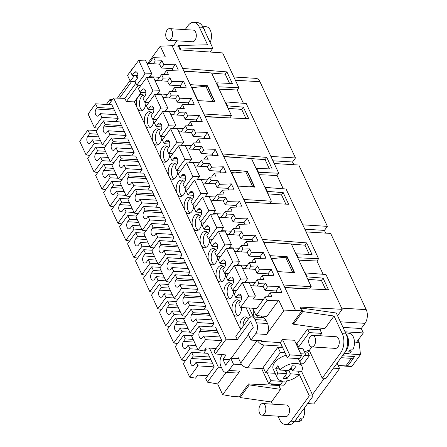 <?xml version="1.0" encoding="UTF-8"?>
<svg xmlns="http://www.w3.org/2000/svg" width="447" height="447" viewBox="0 0 447 447"><rect width="100%" height="100%" fill="white"/><g stroke="black" fill="none" stroke-linecap="round" stroke-linejoin="round"><path stroke-width="0.67" d="M113.583 108.487L116.471 114.678L100.162 113.672L99.055 115.186A4.084 2.408 -86.5 0 1 97.362 116.164A4.084 2.408 -86.5 0 1 95.284 113.437A4.084 2.408 -86.5 0 1 96.166 108.995L97.273 107.476L95.557 103.793L111.867 104.799L113.583 108.487L97.273 107.476M115.79 121.651L118.187 118.36L101.882 117.354L94.406 127.607L88.081 114.046L95.557 103.793M101.882 117.354L100.162 113.672M94.406 127.607L98.161 128.255M255.025 319.594L266.004 320.276A7.778 4.582 -86.5 0 0 262.797 317.566L251.817 316.889A7.778 4.582 -86.5 0 1 255.025 319.594L256.539 322.84A7.778 4.582 -86.5 0 1 255.6 333.792L250.99 340.111L248.241 334.216L253.309 327.265L250.56 321.365L237.312 339.541L226.109 339.172L215.337 353.951L214.102 351.297L221.852 340.664L215.527 327.103L199.217 326.098L200.938 329.78L199.831 331.3A4.084 2.408 -86.5 0 0 198.949 335.742A4.084 2.408 -86.5 0 0 201.021 338.468A4.084 2.408 -86.5 0 0 202.72 337.491L203.826 335.976L220.131 336.982M226.109 339.172L113.65 97.999L124.853 98.368L135.905 83.203M108.828 104.609L113.65 97.999M118.187 118.36L116.471 114.678M121.556 125.585L119.841 121.897L103.531 120.891L105.246 124.579L104.145 126.093A4.084 2.408 -86.5 0 0 103.257 130.535A4.084 2.408 -86.5 0 0 105.336 133.267A4.084 2.408 -86.5 0 0 107.029 132.284L108.135 130.77L124.445 131.776L121.556 125.585L105.246 124.579M123.763 138.749L126.16 135.463L124.445 131.776M131.742 155.852L134.139 152.561L127.814 139L111.504 137.994L104.034 148.248L110.353 161.808L114.108 162.457M137.503 159.786L135.787 156.098L119.478 155.092L121.198 158.78L120.092 160.294A4.084 2.408 -86.5 0 0 119.204 164.736A4.084 2.408 -86.5 0 0 121.282 167.469A4.084 2.408 -86.5 0 0 122.975 166.485L124.082 164.971L140.392 165.977L137.503 159.786L121.198 158.78M139.715 172.95L142.112 169.664L140.392 165.977M145.482 176.883L143.761 173.201L127.451 172.196L129.172 175.878L128.065 177.398A4.084 2.408 -86.5 0 0 127.183 181.84A4.084 2.408 -86.5 0 0 129.256 184.566A4.084 2.408 -86.5 0 0 130.954 183.588L132.061 182.069L148.365 183.08L145.482 176.883L129.172 175.878M147.689 190.053L150.086 186.762L148.365 183.08M153.455 193.987L151.734 190.299L135.424 189.293L137.145 192.981L136.039 194.495A4.084 2.408 -86.5 0 0 135.156 198.937A4.084 2.408 -86.5 0 0 137.229 201.67A4.084 2.408 -86.5 0 0 138.928 200.686L140.034 199.172L156.338 200.178L153.455 193.987L137.145 192.981M155.662 207.151L158.059 203.866L156.338 200.178M163.636 224.254L166.033 220.963L159.708 207.402L143.398 206.397L135.927 216.644L142.252 230.211L146.007 230.859M171.609 241.352L174.006 238.067L167.681 224.5L151.377 223.494L143.9 233.747L150.226 247.308L153.98 247.956M177.375 245.286L175.654 241.603L159.35 240.598L161.065 244.28L159.959 245.8A4.084 2.408 -86.5 0 0 159.076 250.242A4.084 2.408 -86.5 0 0 161.155 252.968A4.084 2.408 -86.5 0 0 162.848 251.991L163.954 250.471L180.264 251.477L177.375 245.286L161.065 244.28M179.582 258.45L181.979 255.164L180.264 251.477M187.556 275.553L189.953 272.262L183.633 258.701L167.323 257.695L159.847 267.949L166.172 281.509L169.927 282.158M195.535 292.651L197.932 289.365L191.607 275.805L175.297 274.793L167.821 285.046L174.146 298.607L177.9 299.261M203.508 309.754L205.905 306.463L199.58 292.902L183.27 291.897L175.8 302.15L182.119 315.711L185.874 316.359M209.269 313.688L207.553 310.006L191.243 308.994L192.964 312.682L191.858 314.196A4.084 2.408 -86.5 0 0 190.975 318.638A4.084 2.408 -86.5 0 0 193.048 321.371A4.084 2.408 -86.5 0 0 194.747 320.393L195.847 318.873L212.157 319.879L209.269 313.688L192.964 312.682M211.481 326.852L213.878 323.567L212.157 319.879M174.006 238.067L157.696 237.055L150.226 247.308M215.337 353.951L226.087 354.94L222.913 359.293L229.657 359.712M248.431 334.624L231.2 358.265M134.139 152.561L117.829 151.555L116.108 147.868L132.418 148.879M197.932 289.365L181.622 288.36L174.146 298.607M181.622 288.36L179.901 284.672L178.794 286.192A4.084 2.408 -86.5 0 1 177.101 287.17A4.084 2.408 -86.5 0 1 175.023 284.437A4.084 2.408 -86.5 0 1 175.911 280.001L177.018 278.481L175.297 274.793M158.059 203.866L141.749 202.854L140.034 199.172M263.808 368.781L247.509 367.775A5.833 3.464 36.1 0 1 240.743 363.065L238.134 357.46L237.273 358.639M127.451 172.196L119.98 182.443L126.305 196.01L130.06 196.658M150.086 186.762L133.776 185.756L126.305 196.01M133.776 185.756L132.061 182.069M221.852 340.664L205.542 339.659L203.826 335.976M257.433 340.513A5.833 3.464 36.1 0 0 264.099 345.017L281.973 346.123L280.325 342.586L282.538 339.552L289.69 354.884L287.477 357.918L281.973 346.123M189.953 272.262L173.648 271.256L166.172 281.509M173.648 271.256L171.927 267.574L170.821 269.088A4.084 2.408 -86.5 0 1 169.128 270.072A4.084 2.408 -86.5 0 1 167.049 267.34A4.084 2.408 -86.5 0 1 167.932 262.897L169.039 261.383L167.323 257.695M185.349 262.389L169.039 261.383M142.112 169.664L125.803 168.653L124.082 164.971M119.478 155.092L112.007 165.345L118.326 178.906L122.081 179.56M125.803 168.653L118.326 178.906M171.927 267.574L188.237 268.58M181.979 255.164L165.675 254.159L158.199 264.412L161.954 265.06M159.35 240.598L151.874 250.845L158.199 264.412M165.675 254.159L163.954 250.471M280.012 384.973L279.621 385.51L248.526 383.956L239.128 396.852L232.853 396.467L222.673 394.701L239.849 371.133L228.875 370.457L233.479 364.132L230.73 358.237L225.662 365.193L222.913 359.293M222.455 354.605L221.863 355.421A7.778 4.582 -86.5 0 0 220.924 366.372L222.438 369.619A7.778 4.582 93.5 0 0 225.646 372.323L236.619 372.999A7.778 4.582 93.5 0 0 239.849 371.133M228.875 370.457A7.778 4.582 93.5 0 1 225.646 372.323M166.033 220.963L149.723 219.958L142.252 230.211M129.529 142.688L113.225 141.677L112.119 143.196A4.084 2.408 -86.5 0 0 111.23 147.639A4.084 2.408 -86.5 0 0 113.309 150.365A4.084 2.408 -86.5 0 0 115.002 149.387L116.108 147.868M205.542 339.659L198.071 349.912L203.888 350.917L206.101 347.883L216.136 348.504M137.274 78.415L135.922 75.515M138.291 85.254L126.367 101.609L124.853 98.368M134.525 75.426L130.284 81.248L127.535 75.353L132.139 69.034A7.778 4.582 93.5 0 1 133.156 67.95M130.284 81.248L135.134 81.55M193.322 279.487L177.018 278.481M117.684 98.128A5.833 3.464 -143.9 0 1 118.097 96.926L129.988 80.616M230.73 358.237L238.726 358.729M169.542 28.653L193.221 30.111A5.833 3.436 93.5 0 1 196.188 34.011A5.833 3.436 93.5 0 1 194.926 40.359A5.833 3.436 93.5 0 1 192.501 41.755L168.821 40.297A5.833 3.436 93.5 0 1 165.854 36.397A5.833 3.436 93.5 0 1 167.122 30.05A5.833 3.436 93.5 0 1 169.542 28.653A5.833 3.436 93.5 0 1 172.508 32.553A5.833 3.436 93.5 0 1 171.246 38.895A5.833 3.436 93.5 0 1 168.821 40.297M210.073 52.042L212.839 48.254L203.078 27.317A13.611 8.018 93.5 0 0 197.462 22.585L193.702 22.35A13.611 8.018 -86.5 0 1 199.312 27.088L207.564 44.789L178.66 45.505L178.213 46.114M193.702 22.35A13.611 8.018 -86.5 0 0 188.047 25.619L185.136 29.614M173.324 45.812L176.978 40.8M178.66 45.505L180.644 49.047L180.068 49.835M180.644 49.047L212.839 48.254M172.067 45.734L295.528 310.492L283.756 310.905L278.738 300.144L266.971 300.552L265.25 296.864L271.977 296.629L270.189 292.796L281.956 292.388L279.207 286.493L267.44 286.901L265.652 283.068L258.925 283.303L257.276 279.766L264.004 279.531L262.216 275.698L273.983 275.291L271.234 269.396L259.467 269.804L257.679 265.971L250.951 266.205L249.303 262.663L256.03 262.434L254.242 258.601L266.01 258.187L263.261 252.292L251.493 252.7L249.705 248.867L242.978 249.102L241.33 245.565L248.057 245.33L246.269 241.497L258.036 241.089L255.287 235.195L243.52 235.603L241.732 231.769L235.005 232.004L233.356 228.462L240.078 228.233L238.296 224.4L250.063 223.986L247.314 218.091L235.541 218.499L233.759 214.666L227.031 214.901L225.383 211.364L232.105 211.129L230.317 207.296L242.09 206.888L239.341 200.994L227.568 201.401L225.78 197.568L219.058 197.803L217.41 194.266L224.131 194.032L222.343 190.198L234.116 189.791L231.362 183.89L219.594 184.298L217.806 180.465L211.085 180.7L209.431 177.163L216.158 176.928L214.37 173.095L226.137 172.687L223.388 166.792L211.621 167.2L209.833 163.367L203.111 163.602L201.457 160.065L208.185 159.83L206.397 155.997L218.164 155.59L215.415 149.689L203.648 150.097L201.86 146.264L195.132 146.499L193.484 142.962L200.211 142.727L198.423 138.894L210.191 138.486L207.442 132.591L195.674 132.999L193.886 129.166L187.159 129.401L185.511 125.864L192.238 125.629L190.45 121.796L202.217 121.388L199.468 115.488L187.701 115.902L185.913 112.068L179.186 112.298L177.537 108.761L184.265 108.526L182.477 104.693L194.244 104.285L191.495 98.39L179.728 98.798L177.94 94.965L171.212 95.2L169.564 91.663L176.286 91.428L174.503 87.595L186.27 87.187L183.521 81.287L171.749 81.7L169.966 77.867L163.239 78.096L161.59 74.56L168.312 74.325L166.524 70.492L178.297 70.084L175.548 64.189L163.775 64.597L161.987 60.764L155.265 60.999L153.544 57.311L165.317 56.903L160.3 46.142L172.067 45.734L178.336 46.119L180.124 49.952L222.628 52.914L238.86 87.724L237.201 89.998L219.125 89.171M243.397 103.285L237.201 89.998M227.16 106.403L227.529 105.889L225.674 101.91L246.219 103.503L278.727 173.224L277.067 175.498L283.264 188.785M267.032 191.903L267.401 191.394L265.546 187.41L286.086 189.008L318.599 258.724L316.94 261.003L298.864 260.176M323.136 274.29L316.94 261.003M306.899 277.403L307.273 276.894L305.418 272.916L325.958 274.508L342.19 309.313L337.546 315.688M337.083 363.176L339.591 368.557L313.783 403.959L307.631 403.58M306.094 231.915L330.674 233.429L366.216 309.642A9.722 5.727 93.5 0 1 365.043 323.337L361.265 328.523L343.005 327.394M182.661 68.452L226.903 71.883L225.243 74.157L211.632 73.101M218.259 87.31L218.628 86.796L216.773 82.818L232.334 83.528L226.903 71.883M218.628 86.796L238.86 87.724M261.808 316.046A8.169 4.811 93.5 0 1 261.003 317.454M254.388 317.046A8.169 4.811 93.5 0 1 253.393 309.793M160.3 46.142L147.706 63.413M249.253 308.005L253.438 316.99M266.004 320.276L267.513 323.516L256.539 322.84M255.6 333.792L266.58 334.468A7.778 4.582 -86.5 0 0 267.513 323.516M266.58 334.468L283.756 310.905M278.738 300.144L266.814 316.504L256.058 315.515L266.971 300.552M153.544 57.311L149.041 63.496M252.656 308.218L256.058 315.515M265.25 296.864L256.79 308.475L240.48 307.463L238.765 303.781L240.609 301.25A4.084 2.408 -86.5 0 0 241.492 296.808A4.084 2.408 -86.5 0 0 239.413 294.081A4.084 2.408 -86.5 0 0 237.72 295.059L240.978 295.26M258.925 283.303L256.919 286.063L263.188 286.449L265.652 283.068M257.276 279.766L252.868 285.812M250.951 266.205L248.945 268.96L255.215 269.345L257.679 265.971M249.303 262.663L244.895 268.708M242.978 249.102L240.967 251.862L247.241 252.248L249.705 248.867M241.33 245.565L236.921 251.611M235.005 232.004L232.993 234.759L239.268 235.144L241.732 231.769M233.356 228.462L228.948 234.507M227.031 214.901L225.02 217.661L231.295 218.047L233.759 214.666M225.383 211.364L220.974 217.41M219.058 197.803L217.046 200.558L223.321 200.943L225.78 197.568M217.41 194.266L213.001 200.306M217.806 180.465L215.348 183.846L209.073 183.46L211.085 180.7M209.431 177.163L205.028 183.209M203.111 163.602L201.1 166.357L207.369 166.748L209.833 163.367M201.457 160.065L197.054 166.111M195.132 146.499L193.126 149.259L199.396 149.644L201.86 146.264M193.484 142.962L189.075 149.007M187.159 129.401L185.153 132.156L191.422 132.547L193.886 129.166M185.511 125.864L181.102 131.91M179.186 112.298L177.18 115.058L183.449 115.443L185.913 112.068M177.537 108.761L173.129 114.806M171.212 95.2L169.201 97.954L162.904 97.569M169.564 91.663L165.155 97.709M163.239 78.096L161.227 80.857L167.502 81.242L169.966 77.867M161.59 74.56L157.182 80.605M155.265 60.999L153.254 63.753L159.529 64.144L161.987 60.764M159.529 64.144L161.317 67.978L163.775 64.597M161.317 67.978L172.291 68.654L175.548 64.189M172.291 68.654L173.045 70.268M166.524 70.492L164.066 73.872L164.34 74.465M167.502 81.242L169.29 85.075L171.749 81.7M169.29 85.075L180.264 85.757L183.521 81.287M180.264 85.757L181.018 87.366M174.503 87.595L172.039 90.976L172.313 91.568M179.728 98.798L177.263 102.179L175.475 98.346L177.94 94.965M177.263 102.179L188.237 102.855L191.495 98.39M188.237 102.855L188.992 104.469M182.477 104.693L180.012 108.073L180.286 108.666M183.449 115.443L185.237 119.276L187.701 115.902M185.237 119.276L196.211 119.952L199.468 115.488M196.211 119.952L196.965 121.567M338.139 365.445L345.872 365.92A5.833 3.464 -143.9 0 0 348.526 364.936L354.052 357.349A5.833 3.464 36.1 0 0 354.421 356.516L342.475 355.778M354.052 357.349A5.833 3.464 36.1 0 1 351.403 358.338L341.078 357.701M190.45 121.796L187.986 125.171L188.265 125.769M191.422 132.547L193.21 136.38L195.674 132.999M193.21 136.38L204.19 137.056L207.442 132.591M204.19 137.056L204.938 138.671M198.423 138.894L195.959 142.275L196.239 142.867M199.396 149.644L201.184 153.477L203.648 150.097M201.184 153.477L212.163 154.154L215.415 149.689M212.163 154.154L212.912 155.768M206.397 155.997L203.933 159.372L204.212 159.965M293.377 323.851L292.399 323.779L301.798 310.883L295.528 310.492M207.369 166.748L209.157 170.581L211.621 167.2M209.157 170.581L220.136 171.257L223.388 166.792M220.136 171.257L220.891 172.872M214.37 173.095L211.906 176.476L212.185 177.068M215.348 183.846L217.13 187.679L219.594 184.298M217.13 187.679L228.11 188.355L231.362 183.89M228.11 188.355L228.864 189.969M222.343 190.198L219.885 193.573L220.159 194.166M223.321 200.943L225.109 204.776L227.568 201.401M225.109 204.776L236.083 205.458L239.341 200.994M236.083 205.458L236.837 207.073M230.317 207.296L227.858 210.677L228.132 211.269M333.434 368.177L339.591 368.557M231.295 218.047L233.083 221.88L235.541 218.499M233.083 221.88L244.056 222.556L247.314 218.091M244.056 222.556L244.811 224.17M238.296 224.4L235.832 227.774L236.105 228.367M239.268 235.144L241.056 238.977L243.52 235.603M241.056 238.977L252.03 239.659L255.287 235.195M252.03 239.659L252.784 241.274M246.269 241.497L243.805 244.878L244.079 245.47M175.475 98.346L169.201 97.954M247.241 252.248L249.029 256.081L251.493 252.7M249.029 256.081L260.003 256.757L263.261 252.292M260.003 256.757L260.757 258.372M254.242 258.601L251.778 261.976L252.052 262.568M255.215 269.345L257.003 273.178L259.467 269.804M257.003 273.178L267.982 273.86L271.234 269.396M267.982 273.86L268.731 275.469M262.216 275.698L259.752 279.079L260.031 279.671M263.188 286.449L264.976 290.282L267.44 286.901M264.976 290.282L275.955 290.958L279.207 286.493M275.955 290.958L276.704 292.573M270.189 292.796L267.725 296.177L268.004 296.769M188.712 188.014L184.661 187.762L182.946 184.08L184.79 181.549A4.084 2.408 -86.5 0 0 185.673 177.107A4.084 2.408 -86.5 0 0 183.594 174.38A4.084 2.408 -86.5 0 0 181.901 175.358L185.159 175.559M167.552 94.418L157.517 93.797L159.73 90.763L153.003 90.998L146.677 77.437L138.469 88.702L140.19 92.384L142.029 89.858L145.286 90.059M145.89 92.736L140.19 92.384M218.717 217.27L225.02 217.661M209.682 229.54L203.977 229.188L202.262 225.5L210.47 214.242L216.795 227.802L223.522 227.568L221.31 230.602L231.345 231.222M241.576 297.942L235.876 297.59L234.155 293.902L242.369 282.638L249.091 282.409L255.416 295.97L253.203 299.004L263.244 299.624M250.616 285.672L256.919 286.063M235.876 297.59L237.72 295.059M242.369 282.638L248.694 296.205L240.48 307.463M248.694 296.205L255.416 295.97M302.798 224.835L327.377 226.355L298.78 165.027L274.201 163.513M233.854 76.996L255.93 78.354A9.722 5.727 93.5 0 1 259.942 81.74L295.478 157.953L270.899 156.433M295.478 157.953L292.528 161.998L272.927 160.786M217.655 246.638L211.956 246.286L210.235 242.604L218.443 231.339L225.171 231.105L231.496 244.665L229.283 247.699L239.318 248.32M232.993 234.759L226.696 234.368M137.916 75.638L132.211 75.286L130.496 71.598L138.704 60.334L145.431 60.105L151.757 73.666L149.544 76.7L159.579 77.32M146.951 63.368L153.254 63.753M180.739 170.91L176.688 170.665L184.902 159.4L191.623 159.166L185.298 145.605L178.577 145.839L170.363 157.098L172.084 160.786L173.928 158.26L177.185 158.462M191.623 159.166L189.411 162.2L199.451 162.82M212.632 239.313L208.587 239.067L206.866 235.379L208.71 232.848A4.084 2.408 -86.5 0 0 209.593 228.411A4.084 2.408 -86.5 0 0 207.52 225.679A4.084 2.408 -86.5 0 0 205.821 226.657L209.079 226.858M229.747 277.961A4.084 2.408 -86.5 0 1 231.44 276.978A4.084 2.408 -86.5 0 1 233.518 279.71A4.084 2.408 -86.5 0 1 232.63 284.152L230.792 286.678L232.507 290.366L240.721 279.101L234.396 265.54L226.182 276.805L227.903 280.487L229.747 277.961L233.004 278.163M233.602 280.839L227.903 280.487M240.721 279.101L247.442 278.867L241.117 265.306L234.396 265.54M255.265 282.521L245.23 281.901L247.442 278.867M177.783 161.138L172.084 160.786M236.552 290.617L232.507 290.366M156.813 119.612L152.768 119.36L151.047 115.678L152.891 113.147A4.084 2.408 -86.5 0 0 153.779 108.705A4.084 2.408 -86.5 0 0 151.701 105.978A4.084 2.408 -86.5 0 0 150.008 106.956L153.26 107.157M164.787 136.715L160.741 136.464L159.02 132.776L160.864 130.25A4.084 2.408 -86.5 0 0 161.753 125.808A4.084 2.408 -86.5 0 0 159.674 123.076A4.084 2.408 -86.5 0 0 157.981 124.059L161.238 124.26M220.606 256.416L216.56 256.165L214.839 252.477L216.683 249.951A4.084 2.408 -86.5 0 0 217.566 245.509A4.084 2.408 -86.5 0 0 215.493 242.777A4.084 2.408 -86.5 0 0 213.795 243.76L217.052 243.961M186.824 148.868L193.126 149.259M242.643 268.569L248.945 268.96M211.956 246.286L213.795 243.76M218.443 231.339L224.768 244.9L216.56 256.165M224.768 244.9L231.496 244.665M312.526 335.278L336.205 336.742A5.833 3.436 93.5 0 1 339.167 340.642A5.833 3.436 93.5 0 1 337.904 346.984A5.833 3.436 93.5 0 1 335.485 348.386L311.805 346.922A5.833 3.436 93.5 0 1 308.838 343.022A5.833 3.436 93.5 0 1 310.101 336.68A5.833 3.436 93.5 0 1 312.526 335.278A5.833 3.436 93.5 0 1 315.493 339.178A5.833 3.436 93.5 0 1 314.224 345.525A5.833 3.436 93.5 0 1 311.805 346.922M321.421 328.171L320.136 329.936L321.739 333.384L320.024 335.742M311.872 346.928L309.302 350.454L322.226 378.168L340.653 352.879A13.611 8.018 -86.5 0 0 342.296 333.713L334.038 316.012L324.824 328.651L293.517 324.22L293.031 322.913M293.517 324.22L302.731 311.576L334.038 316.012M309.195 332.613L298.596 347.151L296.948 343.609L307.547 329.07L309.195 332.613L321.739 333.384M320.136 329.936A5.833 3.464 36.1 0 0 319.152 329.791L307.547 329.07M298.596 347.151L297.629 347.09M295.975 343.553L296.948 343.609M185.153 132.156L178.85 131.77M169.81 144.04L164.11 143.688L162.39 140L170.603 128.736L176.928 142.302L183.65 142.068L181.437 145.102L191.472 145.722M354.465 342.776L356.086 342.877L363.327 332.942L361.265 328.523M363.327 332.942L345.067 331.814M175.526 111.521L165.491 110.901L167.703 107.867L160.976 108.101L154.656 94.535L146.443 105.799L148.164 109.487L150.008 106.956M153.863 109.839L148.164 109.487M257.522 317.241A8.169 4.811 93.5 0 1 256.852 315.588M203.977 229.188L205.821 226.657M216.795 227.802L208.587 239.067M223.522 227.568L217.197 214.007L210.47 214.242M342.19 309.313L300.01 307.05L301.798 310.883M172.76 153.813L168.715 153.561L166.999 149.879L168.837 147.348A4.084 2.408 -86.5 0 0 169.726 142.906A4.084 2.408 -86.5 0 0 167.647 140.179A4.084 2.408 -86.5 0 0 165.954 141.157L169.212 141.358M282.538 339.552L294.456 340.284L301.602 355.616L299.395 358.65L287.477 357.918M194.797 165.971L201.1 166.357M185.756 178.241L180.057 177.889L178.342 174.201L186.55 162.937L192.875 176.498L199.597 176.269L197.39 179.303L207.425 179.923M170.877 114.667L177.18 115.058M160.741 136.464L168.949 125.199L175.677 124.964L173.464 127.998L183.499 128.619M186.55 162.937L193.277 162.702L199.597 176.269M196.686 205.112L192.635 204.866L190.919 201.178L192.763 198.652A4.084 2.408 -86.5 0 0 193.646 194.21A4.084 2.408 -86.5 0 0 191.567 191.478A4.084 2.408 -86.5 0 0 189.874 192.456L193.132 192.657M154.925 80.466L161.227 80.857M200.848 193.601L194.523 180.04L201.251 179.806L207.576 193.367L200.848 193.601L192.635 204.866M193.735 195.339L188.031 194.987L186.315 191.299L194.523 180.04M188.031 194.987L189.874 192.456M302.731 311.576L301.429 308.078L336.295 313.012L346.056 333.943A13.611 8.018 93.5 0 1 344.419 353.113L325.986 378.397L322.226 378.168M344.972 352.281A10.694 6.303 -86.5 0 0 346.051 351.068A10.694 6.303 -86.5 0 0 346.101 334.038M148.84 102.514L144.794 102.262L143.074 98.575L144.917 96.049A4.084 2.408 -86.5 0 0 145.8 91.607A4.084 2.408 -86.5 0 0 143.727 88.875A4.084 2.408 -86.5 0 0 142.029 89.858M215.398 197.021L205.363 196.401L207.576 193.367M140.866 85.411L136.821 85.159L135.1 81.477L136.944 78.946A4.084 2.408 -86.5 0 0 137.827 74.504A4.084 2.408 -86.5 0 0 135.754 71.777A4.084 2.408 -86.5 0 0 134.055 72.755L137.313 72.956M136.821 85.159L145.029 73.9L151.757 73.666M202.497 197.138L194.289 208.403L196.004 212.085L197.848 209.559A4.084 2.408 -86.5 0 1 199.546 208.581A4.084 2.408 -86.5 0 1 201.619 211.308A4.084 2.408 -86.5 0 1 200.737 215.75L198.893 218.281L200.614 221.963L208.822 210.699L202.497 197.138L209.224 196.903L215.549 210.47L208.822 210.699M201.709 212.437L196.004 212.085M223.371 214.119L213.336 213.504L215.549 210.47M180.057 177.889L181.901 175.358M192.875 176.498L184.661 187.762M301.602 355.616L289.69 354.884M292.528 161.998L293.802 164.72M327.377 226.355L324.427 230.401L325.695 233.122M338.72 366.696L339.402 365.763M344.039 353.633L360.472 354.644L359.148 342.408L358.086 340.128M360.472 354.644L351.811 366.529L338.256 365.691M202.77 183.069L209.073 183.46M153.003 90.998L144.794 102.262M305.016 352.035L307.726 352.202L309.011 350.442M300.457 363.12L303.848 363.327L309.374 355.739L305.614 355.51A3.889 2.129 -25 0 1 304.597 355.264M309.374 355.739L307.726 352.202M324.298 378.296L312.397 394.623L301.557 371.384M210.744 200.172L217.046 200.558M282.627 381.034L282.806 381.408L280.593 384.442L268.675 383.705L261.651 368.646M268.675 383.705L270.888 380.671L267.228 372.826M135.424 189.293L127.954 199.546L134.279 213.107L138.034 213.761M205.905 306.463L189.595 305.457L182.119 315.711M189.595 305.457L187.874 301.775L186.768 303.289A4.084 2.408 -86.5 0 1 185.075 304.267A4.084 2.408 -86.5 0 1 182.996 301.541A4.084 2.408 -86.5 0 1 183.885 297.099L184.991 295.579L183.27 291.897M187.874 301.775L204.184 302.781M149.723 219.958L148.007 216.27L146.901 217.79A4.084 2.408 -86.5 0 1 145.202 218.767A4.084 2.408 -86.5 0 1 143.129 216.041A4.084 2.408 -86.5 0 1 144.012 211.599L145.119 210.079L143.398 206.397M173.928 158.26A4.084 2.408 -86.5 0 1 175.621 157.277A4.084 2.408 -86.5 0 1 177.699 160.009A4.084 2.408 -86.5 0 1 176.816 164.451L174.973 166.977L176.688 170.665M184.902 159.4L178.577 145.839M261.193 340.743L261.506 341.424L280.325 342.586M359.148 342.408L356.544 342.246M191.243 308.994L183.773 319.247L190.098 332.808L193.853 333.462M217.248 330.791L200.938 329.78M160.976 108.101L152.768 119.36M164.11 143.688L165.954 141.157M176.928 142.302L168.715 153.561M141.749 202.854L134.279 213.107M161.428 211.085L145.119 210.079M117.829 151.555L110.353 161.808M183.65 142.068L177.325 128.501L170.603 128.736M300.859 308.86L301.429 308.078M304.692 352.348A3.889 2.129 -25 0 1 309.302 350.454M213.878 323.567L197.568 322.561L190.098 332.808M221.773 260.858A4.084 2.408 -86.5 0 1 223.466 259.88A4.084 2.408 -86.5 0 1 225.545 262.613A4.084 2.408 -86.5 0 1 224.657 267.049L222.813 269.58L224.534 273.268L232.742 262.003L226.422 248.437L218.209 259.701L219.93 263.389L221.773 260.858L225.025 261.059M225.629 263.741L219.93 263.389M232.742 262.003L239.469 261.769L233.144 248.208L226.422 248.437M247.292 265.423L237.256 264.803L239.469 261.769M179.901 284.672L196.211 285.678M345.475 332.697L349.537 333.395A10.013 5.9 93.5 0 1 354.175 339.614A10.013 5.9 93.5 0 1 352.778 349.833L350.068 349.895A10.32 6.079 93.5 0 1 349.37 350.996A10.32 6.079 93.5 0 1 348.593 351.918L351.303 351.856A10.013 5.9 93.5 0 1 348.302 353.342L344.106 353.538M350.387 349.889L351.303 351.856M168.949 125.199L162.63 111.638L169.352 111.404L175.677 124.964M161.836 126.937L156.137 126.585L154.416 122.903L162.63 111.638M156.137 126.585L157.981 124.059M250.99 340.111L261.97 340.793L261.506 341.424M282.806 381.408L270.888 380.671M216.773 82.818L216.398 83.326M228.579 273.514L224.534 273.268M204.659 222.215L200.614 221.963M299.345 374.474L309.318 395.869L290.885 421.152A13.611 8.018 -86.5 0 1 285.236 424.415A13.611 8.018 -86.5 0 1 279.626 419.683L277.989 416.179M312.397 394.623L313.084 396.098L309.318 395.869M262.758 403.546L286.438 405.01A5.833 3.436 93.5 0 1 289.399 408.91A5.833 3.436 93.5 0 1 288.136 415.257A5.833 3.436 93.5 0 1 285.717 416.654L262.037 415.19A5.833 3.436 93.5 0 1 259.07 411.29A5.833 3.436 93.5 0 1 260.333 404.948A5.833 3.436 93.5 0 1 262.758 403.546A5.833 3.436 93.5 0 1 265.725 407.446A5.833 3.436 93.5 0 1 264.462 413.793A5.833 3.436 93.5 0 1 262.037 415.19M272.379 404.144L271.368 401.982L280.587 389.337L278.928 385.783L279.185 385.431M287.158 380.822L283.957 385.219L271.407 384.442L271.804 383.9M271.139 383.861L271.407 384.442M271.368 401.982L240.061 397.551L239.575 396.238M248.934 383.973L249.281 384.906L240.061 397.551M274.749 385.191L278.928 385.783M313.084 396.098L294.651 421.381A13.611 8.018 93.5 0 1 289.002 424.65L285.236 424.415M167.703 107.867L161.378 94.3L154.656 94.535M249.281 384.906L280.587 389.337M297.099 418.029A10.694 6.303 93.5 0 1 296.288 419.336A10.694 6.303 93.5 0 1 295.361 420.409M304.424 407.977A10.013 5.9 93.5 0 1 303.01 418.107L300.3 418.163A10.32 6.079 93.5 0 1 299.602 419.264A10.32 6.079 93.5 0 1 298.825 420.191L301.535 420.13A10.013 5.9 93.5 0 1 298.54 421.616L294.327 421.812M300.619 418.157L301.535 420.13M159.73 90.763L153.405 77.202L146.677 77.437M113.225 141.677L111.504 137.994M201.295 296.59L184.991 295.579M132.211 75.286L134.055 72.755M145.029 73.9L138.704 60.334M240.967 251.862L234.669 251.471M197.568 322.561L195.847 318.873M304.826 229.188L324.427 230.401M126.16 135.463L109.856 134.458L108.135 130.77M201.619 72.325L183.823 70.944M205.033 116.438L225.495 117.701M245.984 118.634L241.676 109.392L228.065 108.336M229.557 83.405L225.243 74.157M225.674 101.91L225.305 102.419M157.696 237.055L155.981 233.373L172.291 234.379M126.367 101.609L134.368 101.871L141.235 92.451M145.951 102.335A8.169 4.811 93.5 0 1 144.012 108.945A8.169 4.811 93.5 0 1 140.621 110.906A8.169 4.811 93.5 0 1 137.251 108.062L134.368 101.871M153.924 119.433A8.169 4.811 93.5 0 1 151.986 126.048A8.169 4.811 93.5 0 1 148.594 128.004A8.169 4.811 93.5 0 1 145.23 125.166L137.251 108.062A8.169 4.811 93.5 0 1 138.24 96.563A8.169 4.811 93.5 0 1 141.626 94.602A8.169 4.811 93.5 0 1 144.526 96.586M142.219 110.554A8.169 4.811 93.5 0 1 140.392 108.258A8.169 4.811 93.5 0 1 141.375 96.759A8.169 4.811 93.5 0 1 143.169 95.144M246.113 307.815L250.465 317.141M241.643 307.536A8.169 4.811 93.5 0 1 239.698 314.152A8.169 4.811 93.5 0 1 236.312 316.107A8.169 4.811 93.5 0 1 232.943 313.269A8.169 4.811 93.5 0 1 233.926 301.764A8.169 4.811 93.5 0 1 237.318 299.808A8.169 4.811 93.5 0 1 240.212 301.792M161.903 136.536A8.169 4.811 93.5 0 1 159.959 143.146A8.169 4.811 93.5 0 1 156.567 145.107A8.169 4.811 93.5 0 1 153.204 142.263L145.23 125.166A8.169 4.811 93.5 0 1 146.214 113.661A8.169 4.811 93.5 0 1 149.6 111.705A8.169 4.811 93.5 0 1 152.5 113.689M169.877 153.634A8.169 4.811 93.5 0 1 167.932 160.249A8.169 4.811 93.5 0 1 164.546 162.205A8.169 4.811 93.5 0 1 161.177 159.367L153.204 142.263A8.169 4.811 93.5 0 1 154.187 130.764A8.169 4.811 93.5 0 1 157.579 128.803A8.169 4.811 93.5 0 1 160.473 130.787M177.85 170.737A8.169 4.811 93.5 0 1 175.906 177.347A8.169 4.811 93.5 0 1 172.52 179.308A8.169 4.811 93.5 0 1 169.15 176.464L161.177 159.367A8.169 4.811 93.5 0 1 162.16 147.862A8.169 4.811 93.5 0 1 165.552 145.906A8.169 4.811 93.5 0 1 168.446 147.89M185.823 187.835A8.169 4.811 93.5 0 1 183.885 194.445A8.169 4.811 93.5 0 1 180.493 196.406A8.169 4.811 93.5 0 1 177.124 193.568L169.15 176.464A8.169 4.811 93.5 0 1 170.134 164.965A8.169 4.811 93.5 0 1 173.525 163.004A8.169 4.811 93.5 0 1 176.42 164.988M193.797 204.933A8.169 4.811 93.5 0 1 191.858 211.548A8.169 4.811 93.5 0 1 188.466 213.51A8.169 4.811 93.5 0 1 185.097 210.666L177.124 193.568A8.169 4.811 93.5 0 1 178.107 182.063A8.169 4.811 93.5 0 1 181.499 180.107A8.169 4.811 93.5 0 1 184.393 182.085M201.77 222.036A8.169 4.811 93.5 0 1 199.831 228.646A8.169 4.811 93.5 0 1 196.44 230.607A8.169 4.811 93.5 0 1 193.07 227.769L185.097 210.666A8.169 4.811 93.5 0 1 186.081 199.166A8.169 4.811 93.5 0 1 189.472 197.205A8.169 4.811 93.5 0 1 192.372 199.189M209.744 239.134A8.169 4.811 93.5 0 1 207.805 245.749A8.169 4.811 93.5 0 1 204.413 247.711A8.169 4.811 93.5 0 1 201.044 244.867L193.07 227.769A8.169 4.811 93.5 0 1 194.054 216.264A8.169 4.811 93.5 0 1 197.445 214.303A8.169 4.811 93.5 0 1 200.345 216.287M217.717 256.237A8.169 4.811 93.5 0 1 215.778 262.847A8.169 4.811 93.5 0 1 212.386 264.808A8.169 4.811 93.5 0 1 209.023 261.97L201.044 244.867A8.169 4.811 93.5 0 1 202.027 233.368A8.169 4.811 93.5 0 1 205.419 231.406A8.169 4.811 93.5 0 1 208.319 233.39M225.696 273.335A8.169 4.811 93.5 0 1 223.751 279.951A8.169 4.811 93.5 0 1 220.36 281.906A8.169 4.811 93.5 0 1 216.996 279.068L209.023 261.97A8.169 4.811 93.5 0 1 210.006 250.465A8.169 4.811 93.5 0 1 213.392 248.504A8.169 4.811 93.5 0 1 216.292 250.488M233.669 290.438A8.169 4.811 93.5 0 1 231.725 297.048A8.169 4.811 93.5 0 1 228.333 299.009A8.169 4.811 93.5 0 1 224.97 296.165L216.996 279.068A8.169 4.811 93.5 0 1 217.98 267.569A8.169 4.811 93.5 0 1 221.366 265.607A8.169 4.811 93.5 0 1 224.265 267.591M240.609 329.707L224.97 296.165A8.169 4.811 93.5 0 1 225.953 284.666A8.169 4.811 93.5 0 1 229.345 282.705A8.169 4.811 93.5 0 1 232.239 284.689M240.631 329.674A8.169 4.811 93.5 0 1 241.9 318.867A8.169 4.811 93.5 0 1 245.291 316.906A8.169 4.811 93.5 0 1 248.325 319.113M190.059 213.158A8.169 4.811 93.5 0 1 189.221 199.356A8.169 4.811 93.5 0 1 191.014 197.747M166.139 161.859A8.169 4.811 93.5 0 1 164.312 159.557A8.169 4.811 93.5 0 1 165.295 148.058A8.169 4.811 93.5 0 1 167.089 146.448M237.905 315.761A8.169 4.811 93.5 0 1 236.077 313.464A8.169 4.811 93.5 0 1 237.061 301.96A8.169 4.811 93.5 0 1 238.854 300.35M174.112 178.956A8.169 4.811 93.5 0 1 173.268 165.155A8.169 4.811 93.5 0 1 175.062 163.546M198.038 230.255A8.169 4.811 93.5 0 1 196.211 227.959A8.169 4.811 93.5 0 1 197.194 216.46A8.169 4.811 93.5 0 1 198.988 214.851M206.011 247.359A8.169 4.811 93.5 0 1 205.167 233.557A8.169 4.811 93.5 0 1 206.961 231.948M229.931 298.657A8.169 4.811 93.5 0 1 228.104 296.361A8.169 4.811 93.5 0 1 229.087 284.862A8.169 4.811 93.5 0 1 230.881 283.253M237.312 339.541L235.804 336.295L248.588 318.756A7.778 4.582 -86.5 0 1 251.817 316.889M148.007 216.27L164.312 217.276M199.217 326.098L191.746 336.351L198.071 349.912M221.958 281.56A8.169 4.811 93.5 0 1 221.114 267.759A8.169 4.811 93.5 0 1 222.908 266.149M112.532 99.53L110.023 99.374L111.046 101.57M110.023 99.374L106.319 104.458M109.856 134.458L102.38 144.705L96.055 131.144L103.531 120.891M150.192 127.658A8.169 4.811 93.5 0 1 148.365 125.356A8.169 4.811 93.5 0 1 149.348 113.856A8.169 4.811 93.5 0 1 151.142 112.247M155.981 233.373L154.874 234.887A4.084 2.408 -86.5 0 1 153.181 235.871A4.084 2.408 -86.5 0 1 151.103 233.138A4.084 2.408 -86.5 0 1 151.986 228.696L153.092 227.182L151.377 223.494M169.402 228.188L153.092 227.182M182.085 196.06A8.169 4.811 93.5 0 1 181.242 182.259A8.169 4.811 93.5 0 1 183.041 180.649M243.101 326.282A8.169 4.811 93.5 0 1 245.034 319.063A8.169 4.811 93.5 0 1 246.833 317.454M307.273 276.894L323.075 278.118L328.506 289.768L284.935 287.773M284.778 287.438L305.234 288.701M325.723 289.639L321.415 280.398L307.804 279.341M309.296 254.404L304.983 245.163L291.371 244.107M281.359 243.33L263.562 241.95M297.998 258.31L298.367 257.802L296.512 253.823L296.143 254.332M267.401 191.394L283.202 192.618L288.633 204.262L245.062 202.273M262.4 239.458L306.642 242.889L312.073 254.533L296.512 253.823M298.367 257.802L318.599 258.724M265.546 187.41L265.172 187.924M285.856 204.139L281.543 194.892L283.202 192.618M281.543 194.892L267.932 193.836M244.906 201.938L265.367 203.201M277.067 175.498L258.997 174.676M269.424 168.905L265.116 159.663L251.505 158.607M241.486 157.83L223.696 156.45M269.753 203.402L271.363 201.195L243.766 199.491M230.082 170.156L247.331 171.218L254.756 187.142L237.508 186.075M271.363 201.195L251.426 158.445L223.83 156.741M245.727 171.693L252.6 186.433L254.17 186.533L247.297 171.788L245.727 171.693L231.837 173.212L237.843 186.097M235.183 172.844L231.228 172.603M246.934 171.765L247.331 171.218M254.17 186.533L253.767 187.081M252.6 186.433L249.253 186.801M265.116 159.663L266.775 157.383L272.206 169.033L256.645 168.323L258.5 172.302L278.727 173.224M222.528 153.952L266.775 157.383M227.529 105.889L243.33 107.118L248.761 118.762L205.19 116.773M258.126 172.81L258.5 172.302M256.271 168.832L256.645 168.323M158.165 144.755A8.169 4.811 93.5 0 1 156.338 142.459A8.169 4.811 93.5 0 1 157.322 130.96A8.169 4.811 93.5 0 1 159.115 129.345M205.207 31.882A10.694 6.303 -86.5 0 0 203.122 27.412M202.396 26.055L206.553 26.77A10.013 5.9 93.5 0 1 210.151 42.493M229.881 117.902L231.49 115.689L203.893 113.991M231.49 115.689L211.56 72.939L183.957 71.235M190.215 84.651L207.464 85.718L214.89 101.637L197.635 100.575M205.855 86.193L212.733 100.933L214.297 101.028L207.425 86.288L205.855 86.193L191.964 87.713L197.971 100.592M195.311 87.344L191.355 87.098M207.062 86.265L207.464 85.718M214.297 101.028L213.901 101.575M212.733 100.933L209.386 101.296M241.676 109.392L243.33 107.118M304.983 245.163L306.642 242.889M263.696 242.24L291.299 243.945L311.235 286.695L283.633 284.99M102.38 144.705L106.135 145.359M309.62 288.902L311.235 286.695M269.954 255.656L287.203 256.718L294.629 272.642L277.38 271.575M285.594 257.193L292.472 271.938L294.037 272.033L287.164 257.293L285.594 257.193L271.709 258.712L277.716 271.597M275.05 258.349L271.094 258.103M286.806 257.271L287.203 256.718M294.037 272.033L293.64 272.581M292.472 271.938L289.125 272.301M305.418 272.916L305.044 273.424M323.075 278.118L321.415 280.398M233.479 364.132L241.777 364.646M226.098 372.351L217.655 383.939L222.673 394.701M213.984 264.456A8.169 4.811 93.5 0 1 212.157 262.16A8.169 4.811 93.5 0 1 213.141 250.661A8.169 4.811 93.5 0 1 214.934 249.052M203.838 353.069L206.235 349.783L205.642 348.509M209.604 357.002L207.889 353.32L191.579 352.314L193.3 355.996L209.604 357.002L212.493 363.199L196.183 362.187L194.339 364.718A4.084 2.408 -86.5 0 1 192.646 365.696A4.084 2.408 -86.5 0 1 190.567 362.97A4.084 2.408 -86.5 0 1 191.456 358.528L193.3 355.996M217.655 383.939L207.469 382.174L205.749 378.492L214.214 366.881L212.493 363.199M207.469 382.174L218.376 367.211L209.464 348.09M192.188 335.742L183.605 335.211L185.321 338.899L193.16 339.379M161.261 270.983L153.427 270.496L151.706 266.809L160.289 267.34M128.395 198.937L119.813 198.412L121.528 202.094L129.367 202.58M189.791 332.16L181.957 331.674L173.743 342.938L177.498 343.587M153.287 253.879L145.454 253.399L143.733 249.711L152.315 250.242M96.502 130.541L87.914 130.01L79.706 141.269L86.031 154.835L89.786 155.483M181.817 315.057L173.978 314.576L172.263 310.888L170.419 313.42A4.084 2.408 -86.5 0 1 168.726 314.397A4.084 2.408 -86.5 0 1 166.647 311.665A4.084 2.408 -86.5 0 1 167.53 307.223L169.374 304.698L167.659 301.01L159.445 312.274L165.77 325.835L169.525 326.489M180.096 311.375L172.263 310.888M173.978 314.576L165.77 325.835M118.025 178.252L110.191 177.772L101.977 189.036L105.732 189.684M133.971 212.454L126.138 211.973L117.924 223.237L121.679 223.886M165.871 280.856L158.031 280.375L149.823 291.634L143.498 278.073L151.706 266.809M169.24 288.08L161.401 287.594L159.685 283.912L168.268 284.443M97.474 134.178L89.635 133.692L87.914 130.01M157.897 263.758L150.058 263.272L141.85 274.536L145.605 275.184M150.058 263.272L148.343 259.59L146.499 262.115A4.084 2.408 -86.5 0 1 144.8 263.099A4.084 2.408 -86.5 0 1 142.727 260.366A4.084 2.408 -86.5 0 1 143.61 255.924L145.454 253.399M141.85 274.536L135.525 260.975L143.733 249.711M172.123 294.271L164.289 293.791L162.445 296.316A4.084 2.408 -86.5 0 1 160.752 297.294A4.084 2.408 -86.5 0 1 158.674 294.567A4.084 2.408 -86.5 0 1 159.557 290.125L161.401 287.594M136.369 216.041L127.786 215.51L129.507 219.198L137.341 219.678M138.609 222.399L127.663 221.723L129.507 219.198M145.314 236.781L137.48 236.295L135.759 232.608L144.342 233.138M146.582 239.503L135.637 238.827L137.48 236.295M135.637 238.827A4.084 2.408 -86.5 0 0 134.754 243.263A4.084 2.408 -86.5 0 0 136.827 245.995A4.084 2.408 -86.5 0 0 138.525 245.017L140.364 242.486L142.085 246.174L133.876 257.438L137.631 258.087M102.078 144.057L94.239 143.571L86.031 154.835M186.455 325.003L175.503 324.326L177.347 321.795L175.632 318.113L167.418 329.378L173.743 342.938M114.689 171.1L103.738 170.424L105.581 167.893L103.866 164.211L95.652 175.47L101.977 189.036M110.191 177.772L108.47 174.084L106.626 176.615A4.084 2.408 -86.5 0 1 104.933 177.593A4.084 2.408 -86.5 0 1 102.855 174.866A4.084 2.408 -86.5 0 1 103.738 170.424M116.304 174.57L108.47 174.084M176.241 301.541L167.659 301.01M177.213 305.178L169.374 304.698M181.957 331.674L180.236 327.986L178.392 330.517A4.084 2.408 -86.5 0 1 176.699 331.495A4.084 2.408 -86.5 0 1 174.621 328.768A4.084 2.408 -86.5 0 1 175.503 324.326M188.075 328.472L180.236 327.986M141.945 229.557L134.111 229.071L132.39 225.389L130.546 227.914A4.084 2.408 -86.5 0 1 128.853 228.898A4.084 2.408 -86.5 0 1 126.775 226.165A4.084 2.408 -86.5 0 1 127.663 221.723M140.229 225.869L132.39 225.389M156.176 260.07L148.343 259.59M130.636 205.302L119.69 204.625A4.084 2.408 -86.5 0 0 118.801 209.067A4.084 2.408 -86.5 0 0 120.88 211.794A4.084 2.408 -86.5 0 0 122.573 210.816L124.417 208.285L126.138 211.973M94.239 143.571L92.523 139.883L90.68 142.414A4.084 2.408 -86.5 0 1 88.981 143.392A4.084 2.408 -86.5 0 1 86.908 140.665A4.084 2.408 -86.5 0 1 87.791 136.223L89.635 133.692M100.357 140.369L92.523 139.883M164.15 277.174L156.316 276.687L154.472 279.219A4.084 2.408 -86.5 0 1 152.773 280.196A4.084 2.408 -86.5 0 1 150.7 277.464A4.084 2.408 -86.5 0 1 151.583 273.028L153.427 270.496M119.69 204.625L121.528 202.094M117.924 223.237L111.599 209.671L119.813 198.412M112.448 164.736L103.866 164.211M104.475 147.639L95.893 147.108L87.679 158.372L94.004 171.933L97.759 172.587M175.632 318.113L184.214 318.644M197.764 349.258L189.93 348.777L188.209 345.09L186.365 347.615A4.084 2.408 -86.5 0 1 184.672 348.599A4.084 2.408 -86.5 0 1 182.594 345.866A4.084 2.408 -86.5 0 1 183.482 341.424L185.321 338.899M206.235 349.783L204.782 349.694M196.049 345.576L188.209 345.09M133.876 257.438L127.551 243.872L135.759 232.608M149.918 246.655L142.085 246.174M148.203 242.972L140.364 242.486M173.844 297.959L166.005 297.473L157.797 308.737L151.472 295.176L159.685 283.912M214.214 366.881L197.904 365.875L196.183 362.187M125.998 195.356L118.164 194.87L109.951 206.134L103.626 192.573L111.839 181.309L120.422 181.84M109.951 206.134L113.706 206.788M105.447 151.276L97.608 150.795L95.893 147.108M149.823 291.634L153.578 292.288M132.256 208.771L124.417 208.285M189.93 348.777L181.717 360.036L175.392 346.475L183.605 335.211M166.005 297.473L164.289 293.791M197.904 365.875L189.69 377.139L195.512 378.145L197.725 375.111L207.76 375.731M191.579 352.314L183.371 363.573L189.69 377.139M121.394 185.477L113.555 184.997L111.839 181.309M122.662 188.198L111.711 187.522L113.555 184.997M111.711 187.522A4.084 2.408 -86.5 0 0 110.828 191.964A4.084 2.408 -86.5 0 0 112.907 194.696A4.084 2.408 -86.5 0 0 114.6 193.713L116.444 191.187L124.283 191.668M181.717 360.036L185.471 360.69M134.111 229.071L125.898 240.335L129.652 240.983M110.051 161.155L102.212 160.669L94.004 171.933M102.212 160.669L100.497 156.986L98.653 159.512A4.084 2.408 -86.5 0 1 96.96 160.495A4.084 2.408 -86.5 0 1 94.881 157.763A4.084 2.408 -86.5 0 1 95.764 153.321L97.608 150.795M108.33 157.467L100.497 156.986M118.164 194.87L116.444 191.187M125.898 240.335L119.578 226.774L127.786 215.51M113.421 168.379L105.581 167.893M158.031 280.375L156.316 276.687M185.187 322.281L177.347 321.795M157.797 308.737L161.551 309.385M218.376 367.211L221.36 367.305M285.085 352.789L280.392 352.499L265.647 372.731L263.171 367.423L277.917 347.196L282.61 347.481M298.261 348.448L303.01 348.744L305.48 354.052L300.736 353.756M280.392 352.499L277.917 347.196M277.352 377.989A13.611 7.459 155 0 0 283.236 381.084A13.611 7.459 155 0 0 299.395 374.418L290.466 373.865L286.963 378.67L283.197 378.441L286.7 373.636L277.771 373.083A13.611 7.459 155 0 0 277.352 377.989L273.229 369.144A13.611 7.459 -25 0 1 286.22 355.225M299.836 361.791L305.48 354.052M265.647 372.731L275.173 373.318M301.608 371.384A13.611 7.459 155 0 0 302.027 366.484A13.611 7.459 155 0 0 296.143 363.383A13.611 7.459 155 0 0 279.978 370.049L288.913 370.602L292.416 365.797L296.177 366.032L292.679 370.831L301.608 371.384M297.875 371.155L299.395 374.418M292.679 370.831L291.142 367.546M290.466 373.865L288.93 370.58M292.137 369.675L289.695 369.524M279.978 370.049L277.917 365.629A13.611 7.459 155 0 0 275.704 368.663L279.442 368.892M287.617 370.518L286.175 372.502M286.963 378.67L285.426 375.379M277.771 373.083L275.704 368.663M286.7 373.636L285.18 370.373M114.343 110.118L96.166 108.995M240.743 363.065L257.193 340.497M247.509 367.775L264.099 345.017M210.034 315.319L191.858 314.196M186.108 264.021L167.932 262.897M146.242 178.521L128.065 177.398M178.135 246.917L159.959 245.8M130.295 144.32L112.119 143.196M131.764 81.343L119.483 98.189M199.312 27.088L203.078 27.317M366.216 309.642L341.637 308.128M351.403 358.338L345.872 365.92M365.043 323.337L340.402 321.818M320.432 328.031L319.152 329.791M346.056 333.943L342.296 333.713M197.848 209.559L201.105 209.76M340.653 352.879L344.419 353.113M305.614 355.51L305.145 354.51M154.215 195.618L136.039 194.495M202.061 298.222L183.885 297.099M122.316 127.216L104.145 126.093M194.082 281.118L175.911 280.001M162.188 212.722L144.012 211.599M138.268 161.417L120.092 160.294M259.942 81.74L235.362 80.22M294.651 421.381L290.885 421.152M278.967 384.912L278.626 385.375M218.007 332.423L199.831 331.3M170.162 229.819L151.986 228.696M170.508 290.801L159.557 290.125M154.556 256.6L143.61 255.924M98.742 136.899L87.791 136.223M194.428 342.1L183.482 341.424M210.872 359.723L191.456 358.528M162.529 273.698L151.583 273.028M106.716 153.997L95.764 153.321M178.482 307.899L167.53 307.223M298.345 358.589L302.027 366.484"/></g></svg>
